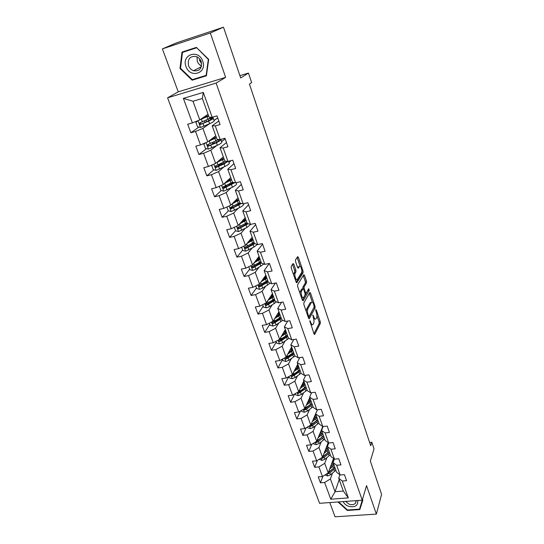 <?xml version="1.0" encoding="UTF-8"?>
<svg xmlns="http://www.w3.org/2000/svg" width="544" height="544" viewBox="0 0 544 544"><rect width="100%" height="100%" fill="white"/><g stroke="black" fill="none" stroke-linecap="round" stroke-linejoin="round"><path stroke-width="0.82" d="M309.822 320.715L313.997 333.914L314.677 334.458L320.334 323.388L320.266 321.701L316.282 309.978L315.812 309.584L315.84 310.794L316.363 312.324C317.036 314.582 317.104 316.397 316.574 317.757L316.023 318.791C315.336 319.539 314.622 318.94 313.868 316.996L312.861 315.064L313.419 317.839C314.106 320.124 314.174 321.966 313.623 323.36L313.058 324.414C312.358 325.19 311.63 324.598 310.862 322.633L309.822 320.715M293.828 264.214L293.06 263.568L291.224 266.329L291.271 268.076L296.113 282.105L296.874 282.717L303.096 272.721L303.042 271.028L298.384 257.319L297.636 256.673L295.494 259.903L295.555 261.603L297.582 267.546L298.336 268.178L299.384 266.546C300.512 264.568 302.722 271.062 301.505 272.768L297.398 279.324C296.242 281.418 293.95 274.829 295.215 273.034L295.929 271.925L295.875 270.191L293.828 264.214L292.55 264.336M293.631 274.91L293.984 273.272L295.215 273.034L293.991 273.258L294.698 272.163L294.651 270.429L292.59 264.459M296.874 282.717L296.521 282.785L296.874 282.717M329.793 502.568L335.043 516.8L376.36 514.1L381.602 494.38L370.342 461.094L374.027 448.854L371.817 442.245L370.729 445.76L249.424 84.055L251.634 82.572L248.452 73.059L239.911 75.657M210.317 32.987L162.398 48.892L178.242 91.841L225.631 77.37L210.317 32.987L223.509 27.2L240.686 77.962L248.452 73.059M225.631 77.37L216.104 83.076L362.236 500.201L319.58 503.309L167.579 97.825L216.104 83.076M376.36 514.1L366.534 485.636L362.236 500.201M303.838 302.886L303.892 304.633L308.564 318.158L309.264 318.723L315.085 307.972L315.024 306.286L310.529 293.053L309.828 292.468L303.838 302.886M302.396 300.295L297.636 286.525L297.588 284.777L303.783 274.734L304.511 275.346L306.476 281.132L306.53 282.826L304.096 286.899L304.15 288.619L305.47 292.468L306.19 293.06L308.713 288.735L309.244 290.333L303.137 300.866L302.396 300.295M162.398 48.892L177.113 42.636L223.509 27.2M198.92 127.112L190.856 132.736L195.534 131.424L200.491 144.922L195.833 146.193L198.914 154.516L203.565 153.272L208.427 166.498L203.796 167.702L206.815 175.862L211.439 174.685L216.206 187.646L211.602 188.788L214.56 196.785L219.157 195.67L223.829 208.372L219.246 209.454L222.149 217.294L226.719 216.24L231.302 228.698L226.746 229.718L229.595 237.402L234.138 236.409L238.632 248.628L234.104 249.587L236.898 257.128L241.414 256.19L245.82 268.178L241.318 269.083L244.059 276.474L248.547 275.597L252.872 287.354L248.397 288.204L251.083 295.46L255.551 294.63L259.794 306.17L255.34 306.966L257.978 314.092L262.419 313.31L266.58 324.632L262.16 325.38L264.744 332.37L269.158 331.643L273.244 342.761L268.845 343.454L271.388 350.322L275.774 349.642L279.786 360.55L275.414 361.202L277.909 367.941L282.275 367.309L286.212 378.019L281.867 378.624L284.315 385.247L288.653 384.656L292.522 395.175L288.198 395.74L290.605 402.24L294.916 401.696L298.717 412.026L294.42 412.549L296.786 418.934L301.07 418.431L304.803 428.584L300.533 429.06L302.852 435.329L307.122 434.867L310.787 444.842L306.537 445.284L308.815 451.445L313.058 451.024L316.662 460.822L312.44 461.224L314.684 467.282L318.9 466.895L322.442 476.53L318.24 476.891L320.443 482.848L324.632 482.501L330.779 499.202L348.323 497.896L343.332 491.062L338.722 478.217L339.898 474.817M190.856 132.736L187.707 124.243L192.399 122.903L183.382 98.382L203.286 92.392L212.174 117.246L216.988 115.865L220.068 124.535L215.268 125.882L220.157 139.556L224.944 138.258L227.956 146.744L223.183 148.022L227.977 161.418L232.73 160.181L235.688 168.497L230.942 169.708L235.634 182.838L240.366 181.669L243.256 189.822L238.544 190.964L243.148 203.83L247.846 202.728L250.682 210.712L245.99 211.793L250.505 224.407L255.177 223.366L257.958 231.193L253.3 232.213L257.72 244.582L262.364 243.603L265.091 251.28L260.46 252.239L264.799 264.37L269.409 263.446L272.088 270.973L267.485 271.878L271.735 283.771L276.325 282.9L278.95 290.292L274.373 291.135L278.548 302.811L283.104 301.995L285.682 309.237L281.132 310.032L285.226 321.49L289.755 320.722L292.284 327.835L287.762 328.576L291.781 339.816L296.29 339.102L298.765 346.079L294.27 346.78L298.214 357.809L302.695 357.143L305.13 363.99L300.662 364.636L304.531 375.469L308.985 374.85L311.372 381.575L306.932 382.174L310.733 392.809L315.16 392.238L317.506 398.84L313.092 399.398L316.826 409.843L321.225 409.312L323.53 415.793L319.138 416.31L322.81 426.564L327.182 426.074L329.446 432.446L325.081 432.922L328.685 443L333.03 442.551L335.254 448.807L330.922 449.242L334.458 459.143L338.783 458.728L340.966 464.882L336.654 465.276L340.136 475L344.427 474.633L346.576 480.672L342.292 481.032L348.323 497.896M215.771 135.816L207.781 141.889L202.878 128.418L209.304 123.862M214.023 120.516L217.709 117.898M218.817 121.013L212.174 125.807L217.042 139.359L220.157 139.556M202.878 128.418L195.534 131.424M207.781 141.889L200.491 144.922M215.268 125.882L212.174 125.807M223.339 156.896L215.614 163.418L210.807 150.219L216.498 145.717M221.592 141.685L225.155 138.863M226.474 142.562L220.055 147.744L224.822 161.017L227.977 161.418M210.807 150.219L203.565 153.272M215.614 163.418L208.427 166.498M223.183 148.022L220.055 147.744M230.765 177.568L223.292 184.525L218.579 171.584L223.727 167.076M229.01 162.445L231.105 160.609M233.974 163.683L227.773 169.238L232.444 182.254L235.634 182.838M218.579 171.584L211.439 174.685M223.292 184.525L216.206 187.646M230.942 169.708L227.773 169.238M238.048 197.846L230.812 205.21L226.202 192.528L230.921 187.979M241.332 184.396L235.334 190.305L239.918 203.062L243.148 203.83M226.202 192.528L219.157 195.67M230.812 205.21L223.829 208.372M238.544 190.964L235.334 190.305M245.188 217.736L238.197 225.495L233.668 213.058L238.041 208.454M248.547 204.707L242.753 210.956L247.241 223.462L250.505 224.407M233.668 213.058L226.719 216.24M238.197 225.495L231.302 228.698M245.99 211.793L242.753 210.956M252.192 237.252L245.432 245.385L240.999 233.192L245.079 228.514M255.626 224.631L250.022 231.207L254.429 243.474L257.72 244.582M240.999 233.192L234.138 236.409M245.432 245.385L238.632 248.628M253.3 232.213L250.022 231.207M259.073 256.401L252.532 264.901L248.18 252.94L252.008 248.186M262.568 244.174L257.156 251.063L261.474 263.099L264.799 264.37M248.18 252.94L241.414 256.19M252.532 264.901L245.82 268.178M260.46 252.239L257.156 251.063M265.819 275.196L259.495 284.043L255.224 272.306L258.842 267.471M269.3 263.466L264.153 270.545L268.389 282.35L271.735 283.771M255.224 272.306L248.547 275.597M259.495 284.043L252.872 287.354M267.485 271.878L264.153 270.545M272.442 293.644L266.329 302.824L262.14 291.312L265.56 286.396M275.461 283.064L271.014 289.653L275.169 301.233L278.548 302.811M262.14 291.312L255.551 294.63M266.329 302.824L259.794 306.17M274.373 291.135L271.014 289.653M278.95 311.76L273.04 321.266L268.926 309.958L272.17 304.96M281.615 302.26L277.746 308.407L281.826 319.77L285.226 321.49M268.926 309.958L262.419 313.31M273.04 321.266L266.58 324.632M281.132 310.032L277.746 308.407M285.335 329.548L279.623 339.361L275.584 328.263L278.664 323.184M287.728 321.062L284.356 326.808L288.361 337.96L291.781 339.816M275.584 328.263L269.158 331.643M279.623 339.361L273.244 342.761M287.762 328.576L284.356 326.808M291.611 347.024L286.083 357.122L282.125 346.229L285.056 341.068M293.801 339.497L290.836 344.869L294.773 355.824L298.214 357.809M282.125 346.229L275.774 349.642M286.083 357.122L279.786 360.55M294.27 346.78L290.836 344.869M297.772 364.181L292.434 374.571L288.538 363.875L291.339 358.625M299.812 357.571L297.208 362.603L301.07 373.354L304.531 375.469M288.538 363.875L282.275 367.309M292.434 374.571L286.212 378.019M300.662 364.636L297.208 362.603M303.831 381.045L298.663 391.7L294.841 381.194L297.52 375.877M305.748 375.299L303.457 380.018L307.251 390.578L310.733 392.809M294.841 381.194L288.653 384.656M298.663 391.7L292.522 395.175M306.932 382.174L303.457 380.018M309.781 397.616L304.79 408.53L301.036 398.208L303.593 392.809M311.624 392.693L309.597 397.113L313.324 407.49L316.826 409.843M301.036 398.208L294.916 401.696M304.79 408.53L298.717 412.026M313.092 399.398L309.597 397.113M322.81 426.564L319.287 424.102L315.629 413.916L317.417 409.768L310.801 425.061L307.115 414.922L309.563 409.448M307.115 414.922L301.07 418.431M310.801 425.061L304.803 428.584M319.138 416.31L315.629 413.916M322.748 426.523L316.71 441.306L313.086 431.344L315.432 425.802M323.136 426.53L321.558 430.413L325.149 440.422L328.685 443M313.086 431.344L307.122 434.867M316.71 441.306L310.787 444.842M325.081 432.922L321.558 430.413M328.182 442.632L322.517 457.273L318.961 447.481L321.205 441.864M328.78 442.986L327.379 446.624L330.908 456.464L334.458 459.143M318.961 447.481L313.058 451.024M322.517 457.273L316.662 460.822M330.922 449.242L327.379 446.624M333.547 458.456L328.229 472.96L324.727 463.338L326.883 457.654M334.37 459.075L333.098 462.556L336.573 472.226L340.136 475M324.727 463.338L318.9 466.895M327.073 473.674L327.882 473.906L328.229 472.96L322.442 476.53M336.654 465.276L333.098 462.556M339.218 479.597L335.05 491.708L330.398 478.924L332.466 473.178M330.398 478.924L324.632 482.501M343.332 491.062L335.05 491.708L330.779 499.202M342.292 481.032L338.722 478.217M178.242 91.841L167.579 97.825M371.817 442.245L369.628 442.469M212.174 117.246L209.107 117.246L202.361 98.471L192.998 101.259L199.784 119.918L208.053 114.315M203.286 92.392L202.361 98.471M192.998 101.259L183.382 98.382M199.784 119.918L192.399 122.903M322.912 476.238L320.443 482.848M317.397 460.38L314.684 467.282M311.814 444.23L308.815 451.445M306.163 427.788L302.852 435.329M300.444 411.033L296.786 418.934M294.658 393.972L290.605 402.24M288.816 376.577L284.315 385.247M282.642 359.36L277.909 367.941M276.277 341.979L271.388 350.322M269.804 324.285L264.744 332.37M263.208 306.258L257.978 314.092M256.489 287.905L251.083 295.46M249.642 269.205L244.059 276.474M242.672 250.152L236.898 257.128M238.836 227.079L238.218 227.766M235.559 230.738L229.595 237.402M243.338 220.796L243.08 220.075M232.621 206.516L231.166 208.019M228.398 210.868L222.149 217.294M236.246 201.13L235.912 200.206M226.848 185.205L224.142 187.755M221.19 190.536L214.56 196.785M236.341 182.662L236.565 183.586C236.871 184.396 235.491 185.599 232.424 187.211L223.795 191.155L220.816 190.448L219.361 186.476L219.79 186.062M230.486 184.124L230.139 184.178M228.881 180.703L228.691 180.166M220.497 164.118L217.015 166.865L215.791 166.151M213.867 169.803L206.815 175.862M230.982 160.636L228.976 162.35M223.353 163.805L222.802 163.826M229.058 162.323L228.67 161.242M213.18 143.432L211.895 144.432M206.441 148.668L198.914 154.516M225.141 138.808L221.558 141.603M221.646 141.576L220.857 139.366M217.695 117.858L213.996 120.442M214.084 120.421L212.881 117.042M338.001 501.969L347.324 510.435L359.795 509.585L362.889 500.024L362.42 499.589M181.982 52.088L179.989 68.49L192.12 80.199L206.414 75.779L208.685 59.364L196.377 47.389L181.982 52.088M360.488 506.24L362.814 499.95M360.781 506.219L359.795 509.585M362.379 499.739L359.543 509.157L347.466 509.98L347.324 510.435M194.228 79.043L192.12 80.199M180.56 68.204L179.989 68.49M310.862 324.836L312.018 324.591M313.766 319.117L315.024 318.954M313.936 333.73L319.144 323.585L319.076 321.898L316.928 315.595M312.365 302.185L309.346 293.311M308.523 318.05L314.004 307.428M308.591 316.057L309.087 316.452L314.208 307.054L313.616 304.246C312.848 302.253 312.12 301.641 311.42 302.41L307.829 308.836C307.265 310.216 307.326 312.072 308.026 314.405L308.591 316.057L307.877 316.18M306.224 311.386L306.612 309.046L310.162 302.709M299.941 293.196L300.288 291.441L301.512 291.217C300.295 293.019 302.478 299.486 303.62 297.459L305.062 294.991L305 293.27L303.681 289.408L302.954 288.816L302.879 287.123L305.327 283.05L305.272 281.357L303.287 275.536M302.382 300.268L308.101 289.782M301.566 297.908L302.702 297.622M302.07 288.98L302.947 288.823L301.512 291.217M300.288 291.441L301.723 289.048L302.954 288.816M295.317 279.806L296.167 279.562M299.044 266.614L299.384 266.546M297.616 267.634L298.166 266.784M300.152 266.308L297.126 257.441M296.133 282.159L301.886 272.952L301.832 271.259M324.958 474.973L327.672 475.952L330.487 474.796L335.859 470.24M333.526 464.188L331.561 463.869M329.657 469.071L334.084 465.31M334.356 459.116L333.486 458.633M330.33 467.235L333.628 464.032M333.798 460.632L333.023 459.884M327.882 473.906L329.807 472.92L335.186 468.37M332.187 462.176L333.146 462.427M334.41 467.554L328.297 472.777M334.764 467.187L328.46 472.321M333.452 461.591L332.54 461.196M343.189 501.588C344.175 503.758 345.984 505.342 348.609 506.335C355.042 507.64 358.095 505.702 357.762 500.528M345.542 501.418L349.255 504.268C351.791 505.05 353.831 504.757 355.375 503.37L356.334 500.636M347.466 509.98L338.599 501.922M201.661 63.757L199.301 59.928M186.014 66.552C189.944 78.778 207.42 73.379 202.742 61.234C198.764 48.763 181.152 54.529 186.014 66.552M188.544 65.654C189.536 68.184 191.216 69.884 193.589 70.747C199.702 71.373 202.239 68.333 201.198 61.628C200.253 59.153 198.635 57.467 196.343 56.556C190.067 55.794 187.469 58.827 188.544 65.654M196.989 56.828L197.288 61.248C198.125 63.451 199.539 65.022 201.545 65.967M196.717 47.722L208.338 59.452L206.142 75.351L192.297 79.642L180.547 68.292L182.478 52.408L196.513 47.518M206.502 75.154L206.142 75.351M182.478 52.408L196.425 47.858M319.212 459.279L322.014 460.435L324.856 459.279L330.303 454.77M327.842 448.82L325.89 448.562M323.979 453.492L328.501 449.752M328.569 443.53L327.95 443.231M324.68 451.69L328.052 448.508M328.039 444.91L327.481 444.448M321.314 458L322.218 458.354L324.163 457.375L329.616 452.866M326.964 445.808L327.604 446.039M326.563 446.821L327.529 447.046M329.032 451.826L322.646 457.246L322.218 458.354M329.188 451.663L322.701 456.797M313.364 443.306L313.575 443.877L316.254 444.659L319.124 443.496L324.646 439.028M322.028 433.201L320.103 433.004M318.206 437.648L322.816 433.922M318.934 435.88L322.381 432.718M315.486 442.041L316.458 442.53L318.424 441.551L323.952 437.09M321.266 430.161L321.62 430.263L321.239 430.222M320.838 431.208L321.919 431.433M321.613 434.996L322.313 436.941L323.517 435.866L316.9 441.449L316.458 442.53M322.313 436.941L316.839 441M307.414 427.047L307.7 427.822L310.4 428.597L313.296 427.434L318.9 423.014M316.078 417.323L314.208 417.187M312.331 421.525L317.036 417.819M313.079 419.798L316.615 416.65M309.597 425.768L310.59 426.435L312.582 425.456L318.192 421.042M315.806 414.406L315.418 414.378M315.003 415.337L316.22 415.555M317.771 419.866L311.052 425.374L310.59 426.435M317.744 419.798L310.862 424.932M301.362 410.502L301.723 411.488L304.443 412.264L307.367 411.087L313.045 406.722M309.978 401.193L308.183 401.098M306.347 405.124L311.148 401.438M307.122 403.43L310.746 400.302M303.661 409.183L304.626 410.054L306.639 409.081L312.331 404.716M310.019 398.29L309.482 398.262M309.053 399.194L310.42 399.398M311.916 403.573L305.102 409.02L304.626 410.054M311.875 403.451L304.592 408.646M309.971 398.147L309.577 398.058M295.195 393.666L295.637 394.862L298.377 395.631L301.328 394.454L307.095 390.136M303.715 384.798L302.036 384.744M300.254 388.43L305.164 384.764M301.05 386.777L304.769 383.67M305.898 386.811L300.118 391.116L297.854 392.19C297.337 392.89 297.568 393.292 298.554 393.387L306.36 388.103M304.13 381.895L303.43 381.868M303.749 384.764L303.035 382.786L304.518 382.969M305.966 386.995L299.044 392.374L298.554 393.387M304.062 381.691L303.559 381.596M288.925 376.516L289.442 377.944L292.203 378.706L295.181 377.529L301.036 373.266M297.262 368.132L295.759 368.104M294.046 371.436L299.071 367.792M294.868 369.825L298.69 366.738M299.819 369.872L293.95 374.129L291.7 375.183C291.135 375.89 291.36 376.305 292.373 376.414L300.288 371.185M298.146 365.214L297.255 365.194M297.65 367.812L297.031 366.092L298.513 366.248M299.907 370.124L292.883 375.428L292.373 376.414M298.051 364.949L297.432 364.847M282.533 359.06L283.138 360.713L285.92 361.474L288.925 360.291L295.011 355.96M290.612 351.179L289.34 351.179M287.715 354.144L292.862 350.513M288.572 352.573L292.502 349.5M293.624 352.634L285.437 357.864C284.818 358.584 285.036 359.013 286.083 359.142L294.107 353.974M292.046 348.235L290.945 348.235M291.441 350.554L290.918 349.098L292.407 349.228M293.74 352.954L286.606 358.176L286.083 359.142M290.918 349.098L290.476 349.098M291.931 347.908L291.183 347.806M276.026 341.278L276.719 343.176L279.521 343.93L282.56 342.74L288.946 338.28M283.75 333.955L282.778 333.948M281.268 336.532L286.552 332.921M282.152 335.009L286.198 331.956M287.327 335.084L279.058 340.224C278.385 340.959 278.589 341.401 279.677 341.55L287.81 336.444M285.845 330.956L284.505 330.976M285.117 332.989L284.696 331.806L286.185 331.908M287.463 335.471L280.221 340.612L279.677 341.55M284.696 331.806L284.016 331.82M285.702 330.562L284.804 330.466M269.396 323.163L270.178 325.312L273 326.06L276.073 324.87L282.792 320.26M276.692 316.431L276.073 316.384M274.693 318.6L280.119 315.01M275.611 317.132L279.786 314.092M280.908 317.206L272.571 322.266C271.837 323.007 272.034 323.462 273.149 323.632L281.404 318.594M279.528 313.364L277.916 313.419M278.678 315.098L278.358 314.201L279.643 314.242M281.071 317.662L273.714 322.728L273.149 323.632M278.358 314.201L277.413 314.235M279.358 312.902L278.283 312.827M262.636 304.715L263.52 307.115L266.363 307.863L269.464 306.666L276.556 301.879M267.988 300.342L273.564 296.766M268.933 298.921L273.251 295.895M274.366 299.003L265.962 303.974C265.173 304.722 265.35 305.191 266.506 305.388L274.876 300.417M273.095 295.46L271.17 295.555M272.122 296.874L271.905 296.276L272.864 296.269M274.557 299.533L267.621 304.225L266.009 304.096M271.905 296.276L270.654 296.337M272.904 294.923L271.626 294.875M255.755 285.913L256.734 288.578L259.604 289.32L262.732 288.116L270.239 283.138M261.14 281.744L266.893 278.181M262.12 280.371L266.594 277.358M267.709 280.459L259.209 285.348C258.38 286.09 258.55 286.579 259.719 286.797L268.226 281.901M266.546 277.222L264.262 277.379M265.445 278.31L265.866 277.998M267.927 281.064L260.331 285.947L259.23 285.491M265.343 278.025L263.718 278.134M264.812 276.604L266.329 276.61M260.318 285.954L259.733 286.797L260.331 285.947M248.744 266.75L249.818 269.695L252.715 270.429L255.877 269.226L263.833 264.003M254.143 262.8L260.093 259.243M255.163 261.48L259.814 258.475M260.93 261.569L252.3 266.383C251.471 267.104 251.627 267.6 252.77 267.872L261.453 263.031M259.597 258.672L257.162 258.876M261.174 262.256L253.456 267.036L252.334 266.54M258.59 259.44L256.598 259.61M259.631 257.958L258.128 257.985M241.59 247.214L242.78 250.451L245.691 251.178L253.966 247.064L257.339 244.453M254.177 242.76L253.314 242.767M246.996 243.508L253.164 239.945M248.05 242.236L252.906 239.231M254.014 242.318L245.256 247.044C244.433 247.758 244.576 248.268 245.691 248.574L254.837 243.61M254.286 243.086L246.446 247.765L245.303 247.234M249.907 240.006L252.158 239.822M250.974 240.584L249.281 240.754M250.662 239.095L251.308 239.02L251.131 238.53M252.81 238.959L251.308 239.02M234.308 227.304L235.6 230.833L238.53 231.554L246.928 227.494L250.784 224.346M247.282 223.475L245.426 223.611M239.68 223.842L246.099 220.279M240.768 222.639L245.861 219.62L244.351 219.701L244.086 218.953M246.969 222.693L238.082 227.338C237.259 228.031 237.388 228.555 238.469 228.908L248.2 223.74M247.336 223.489L239.299 228.126L238.136 227.555M242.529 220.687L244.338 220.68M242.971 221.442L241.767 221.53M243.297 219.837L244.351 219.701M226.868 206.999L228.276 210.834L231.234 211.548L239.748 207.55C242.76 205.897 244.1 204.626 243.76 203.728L243.746 203.687M239.856 203.83L237.082 204.184M232.186 203.816L238.904 200.233M233.308 202.667L238.687 199.628M239.788 202.694L230.765 207.25C229.942 207.924 230.058 208.461 231.112 208.848L241.516 203.442M240.598 203.225L232.016 208.1L230.833 207.488M235.919 200.226L235.368 201.042L236.076 201.219M234.709 201.94L234.083 201.885M235.695 200.24L237.266 200.008L236.905 199.002M238.333 199.893L237.266 200.008M232.009 183.886L228.392 184.423M224.488 183.403L231.56 179.792M225.651 182.328L231.37 179.248M232.526 182.267L223.305 186.762C222.482 187.422 222.591 187.966 223.611 188.394L234.784 182.682M233.757 182.492L224.59 187.687L223.387 187.027M228.759 180.363L228.16 181.064M227.814 180.316L230.051 179.942L229.588 178.663M230.391 179.887L230.051 179.942M219.735 160.657L220.374 159.916M212.643 164.696L211.718 165.607L213.2 169.653L216.213 170.354L224.958 166.471C228.079 164.907 229.5 163.764 229.221 163.05L228.582 161.262M223.591 163.683L220.062 163.955M216.58 162.602L224.074 158.943M217.75 161.616L223.904 158.467M225.651 161.126L215.696 165.866C214.88 166.518 214.968 167.069 215.961 167.532L224.04 163.914L227.997 161.412M226.624 161.248L226.63 161.262C226.644 161.86 225.44 162.765 223.026 163.968L217.607 166.607M219.633 160.024L221.83 159.644M205.285 142.929L203.925 144.31L205.442 148.437L208.393 149.117L217.348 145.316C220.517 143.8 221.979 142.725 221.741 142.106L220.864 139.652M214.384 143.276L212.561 143.249M208.413 141.406L216.444 137.68M209.562 140.529L216.294 137.272M218.817 139.475L207.93 144.554C207.121 145.194 207.196 145.758 208.168 146.248L216.41 142.712C219.586 141.195 221.054 140.134 220.816 139.529L220.694 139.414M218.069 139.924L219.069 140.155C219.266 140.658 218.042 141.542 215.397 142.8L209.29 145.622L208.053 144.86M211.256 139.25L212.486 139.182M197.724 120.748L195.976 122.59L197.52 126.8L200.573 127.48L209.583 123.74C212.806 122.264 214.316 121.271 214.105 120.748L213.207 118.218M199.94 119.809L208.651 115.994M200.988 119.102L208.529 115.654M212.044 117.246L200.008 122.808C199.206 123.434 199.274 124.005 200.212 124.528L208.624 121.081C211.854 119.612 213.37 118.626 213.166 118.116L210.637 118.123M209.474 118.721L211.398 118.748C211.568 119.17 210.304 119.993 207.618 121.21L201.409 123.957L200.151 123.134M203.422 117.98L203.266 117.552M310.148 322.755L310.862 322.633M312.766 315.554L313.344 315.459M313.174 317.111L313.868 316.996M315.717 310.073L316.282 309.978M319.076 321.898L320.266 321.701M319.144 323.585L320.334 323.388M314.303 334.472L314.704 334.404M309.74 321.178L310.325 321.076M309.373 293.264L310.529 293.053M314.282 306.415L315.024 306.286M313.895 308.183L315.085 307.972M308.897 318.75L309.284 318.689M306.612 309.046L307.829 308.836M307.306 314.527L308.026 314.405M303.3 275.577L304.511 275.346M305.272 281.357L306.476 281.132M305.327 283.05L306.53 282.826M302.879 287.123L304.096 286.899M303.314 288.769L304.15 288.619M304.769 292.59L305.47 292.468M308.04 290.557L309.244 290.333M294.651 270.429L295.875 270.191M294.698 272.163L295.929 271.925L294.698 272.156M297.174 257.564L298.384 257.319M301.838 271.259L303.042 271.028M301.886 272.952L303.096 272.721M326.835 473.817L327.604 475.932M334.023 469.472L334.696 471.342M332.234 463.937L331.888 462.978M332.921 466.412L333.594 468.289M329.807 472.92L330.487 474.796M329.032 470.778L329.378 471.736M321.11 458.123L321.946 460.421M328.433 453.954L329.12 455.858M326.733 448.637L326.312 447.474M327.318 450.84L328.005 452.751M324.163 457.375L324.856 459.279M323.347 455.131L323.728 456.164M315.289 442.156L316.193 444.638M322.755 438.165L323.449 440.103M321.137 433.085L320.64 431.698M318.424 441.551L319.124 443.496M317.574 439.205L317.975 440.327M309.359 425.911L310.332 428.584M316.975 422.103L317.682 424.075M315.445 417.262L314.867 415.657M315.812 418.88L316.526 420.859M312.582 425.456L313.296 427.434M311.692 423.008L312.127 424.211M303.328 409.374L304.375 412.243M311.093 405.763L311.814 407.769M309.652 401.166L308.992 399.337M309.91 402.485L310.638 404.498M306.639 409.081L307.367 411.087M305.708 406.518L306.177 407.81M297.187 392.537L298.309 395.617M305.102 389.137L305.844 391.177M303.906 385.791L304.64 387.845M300.587 392.414L301.328 394.454M299.615 389.742L300.118 391.116M290.938 375.401L292.135 378.685M299.01 372.205L299.758 374.286M297.792 368.805L298.54 370.892M294.426 375.442L295.181 377.529M293.42 372.654L293.95 374.129M284.573 357.952L285.852 361.454M292.808 354.974L293.57 357.088M291.564 351.512L292.332 353.634M288.157 358.17L288.925 360.291M287.103 355.266L287.674 356.83M278.086 340.177L279.453 343.91M286.498 337.43L287.273 339.585M283.281 333.962L283.084 333.418M285.226 333.907L286.008 336.07M281.778 340.585L282.56 342.74M280.677 337.552L281.282 339.218M271.483 322.075L272.932 326.046M280.065 319.566L280.854 321.756M276.903 316.295L276.617 315.506M278.773 315.976L279.568 318.179M275.271 322.667L276.073 324.87M274.128 319.512L274.768 321.28M264.758 303.634L266.295 307.843M273.516 301.369L274.319 303.6M270.32 298.058L270.035 297.269M272.197 297.711L273.006 299.955M268.654 304.422L269.464 306.666M267.458 301.138L268.138 303.008M267.084 304.511L266.506 305.388M257.904 284.838L259.529 289.306M266.846 282.832L267.662 285.11M263.609 279.473L263.323 278.684M265.506 279.106L266.322 281.391M261.909 285.838L262.732 288.116M260.664 282.411L261.378 284.39M250.913 265.69L252.64 270.416M260.046 263.949L260.882 266.268M256.775 260.535L256.489 259.753M258.679 260.148L259.515 262.48M255.034 266.9L255.877 269.226M253.735 263.33L254.497 265.424M253.456 267.036L252.838 267.852M243.794 246.167L245.616 251.158M253.116 244.698L253.966 247.064M249.812 241.244L249.628 240.727M251.729 240.836L252.579 243.209M248.03 247.595L248.887 249.968M246.677 243.889L247.479 246.099M246.446 247.765L245.806 248.547M236.538 226.263L238.462 231.54M246.058 225.087L246.928 227.494M244.637 221.143L245.507 223.564M240.89 227.922L241.76 230.343M239.482 224.06L240.332 226.392M239.299 228.126L238.639 228.868M229.133 205.972L231.166 211.534M238.864 205.095L239.748 207.55M238.687 203.952L238.503 203.436M235.545 200.614L235.756 201.212M237.415 201.076L238.306 203.538M233.607 207.869L234.505 210.331M232.152 203.85L233.043 206.312M232.016 208.1L231.329 208.808M228.235 180.241L227.766 180.363M221.585 185.273L223.72 191.134M231.526 184.708L232.424 187.211M231.492 183.96L231.152 183.022M230.051 180.608L230.955 183.124M226.188 187.415L227.1 189.931M224.692 183.308L225.61 185.83M224.59 187.687L223.883 188.353M221.116 159.99L220.259 160.215M213.88 164.159L216.131 170.333M224.04 163.914L224.958 166.471M224.101 163.411L223.666 162.2M221.925 163.989L221.639 163.186M220.449 159.902L220.293 159.467M222.598 159.242L222.122 157.923M222.537 159.739L223.462 162.302M218.613 166.559L219.545 169.123M217.09 162.364L218.028 164.941M217.015 166.865L216.281 167.491M206.026 142.616L208.393 149.117M216.41 142.712L217.348 145.316M216.492 142.27L216.022 140.964M214.438 143.249L213.962 141.923M212.901 138.992L212.622 138.21M214.962 138.013L214.513 136.768M214.873 138.448L215.818 141.066M210.895 145.289L211.84 147.9M209.338 141.005L210.29 143.63M209.29 145.622L208.536 146.207M198.009 120.639L200.498 127.466M208.624 121.081L209.583 123.74M208.726 120.693L208.23 119.306M206.645 121.645L206.135 120.238M205.074 117.3L204.796 116.518M207.169 116.355L206.747 115.192M207.06 116.729L208.019 119.401M203.014 123.576L203.986 126.249M201.43 119.211L202.402 121.89M201.409 123.957L200.627 124.494M308.033 316.628L308.849 316.492M310.216 302.62L311.42 302.41M305 293.27L305.857 293.121M356.204 500.643L355.375 503.37M201.375 66.66L193.589 70.747M253.382 267.07L252.77 267.872M246.316 247.812L245.691 248.574M239.115 228.181L238.469 228.908M231.771 208.168L231.112 208.848M224.291 187.755L223.611 188.394M221.34 159.882L220.313 160.154M216.662 166.933L215.961 167.532M212.357 142.671L212.582 143.303M208.882 145.69L208.168 146.248M204.503 120.958L204.972 122.257M200.947 124.018L200.212 124.528"/></g></svg>

